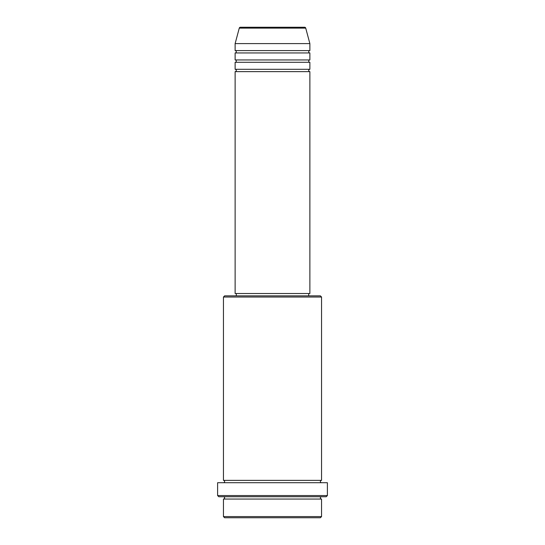 <?xml version="1.0" encoding="UTF-8"?>
<svg xmlns="http://www.w3.org/2000/svg" width="545" height="545" viewBox="0 0 545 545"><rect width="100%" height="100%" fill="white"/><g stroke="black" fill="none" stroke-linecap="round" stroke-linejoin="round"><path stroke-width="0.41" stroke-dasharray="2.73 2.04" d="M235.127 71.627L309.873 71.627M235.127 69.29L309.873 69.29M235.127 62.287L309.873 62.287M235.127 59.95L309.873 59.95M235.127 52.94L309.873 52.94M235.127 50.61L309.873 50.61M223.45 499.063L321.55 499.063M321.55 496.727L223.45 496.727L321.55 496.727M223.45 480.377L321.55 480.377M223.45 482.713L321.55 482.713L223.45 482.713M308.702 293.523L236.298 293.523L308.702 293.523M308.702 295.86L236.298 295.86L308.702 295.86M235.127 43.6L309.873 43.6M304.594 27.25L240.406 27.25M224.615 517.75L320.385 517.75M321.55 516.585L223.45 516.585M218.777 496.727L326.223 496.727M217.612 482.713L327.388 482.713M327.388 495.562L217.612 495.562M223.45 297.025L321.55 297.025M320.385 295.86L224.615 295.86M235.127 293.523L309.873 293.523M239.275 28.115L305.725 28.115"/><path stroke-width="0.82" d="M305.725 28.115L239.275 28.115A1.165 1.165 0 0 1 240.406 27.25L304.594 27.25A1.165 1.165 0 0 1 305.725 28.115L309.873 43.6L235.127 43.6L235.127 50.61A1.165 1.165 0 0 1 236.298 51.775A1.165 1.165 0 0 1 235.127 52.94L235.127 59.95A1.165 1.165 0 0 1 236.298 61.115A1.165 1.165 0 0 1 235.127 62.287L235.127 69.29A1.165 1.165 0 0 1 236.298 70.462A1.165 1.165 0 0 1 235.127 71.627L235.127 293.523L309.873 293.523L309.873 71.627L235.127 71.627M309.873 43.6L309.873 50.61A1.165 1.165 0 0 0 308.702 51.775A1.165 1.165 0 0 0 309.873 52.94L309.873 59.95A1.165 1.165 0 0 0 308.702 61.115A1.165 1.165 0 0 0 309.873 62.287L309.873 69.29A1.165 1.165 0 0 0 308.702 70.462A1.165 1.165 0 0 0 309.873 71.627M320.385 517.75L224.615 517.75L223.45 516.585L321.55 516.585L320.385 517.75M223.45 297.025L224.615 295.86L320.385 295.86L321.55 297.025L223.45 297.025L223.45 480.377A1.165 1.165 0 0 1 224.615 481.548A1.165 1.165 0 0 1 223.45 482.713M326.223 496.727L218.777 496.727L217.612 495.562L327.388 495.562L326.223 496.727M223.45 496.727A1.165 1.165 0 0 1 224.615 497.898A1.165 1.165 0 0 1 223.45 499.063L223.45 516.585M321.55 496.727A1.165 1.165 0 0 0 320.385 497.898A1.165 1.165 0 0 0 321.55 499.063L223.45 499.063M321.55 297.025L321.55 480.377A1.165 1.165 0 0 0 320.385 481.548A1.165 1.165 0 0 0 321.55 482.713M309.873 62.287L235.127 62.287M309.873 69.29L235.127 69.29M236.298 293.523L236.298 295.86M308.702 293.523L308.702 295.86M321.55 480.377L223.45 480.377M327.388 495.562L327.388 482.713L217.612 482.713L217.612 495.562M321.55 499.063L321.55 516.585M239.275 28.115L235.127 43.6M309.873 50.61L235.127 50.61M309.873 52.94L235.127 52.94M309.873 59.95L235.127 59.95"/></g></svg>
